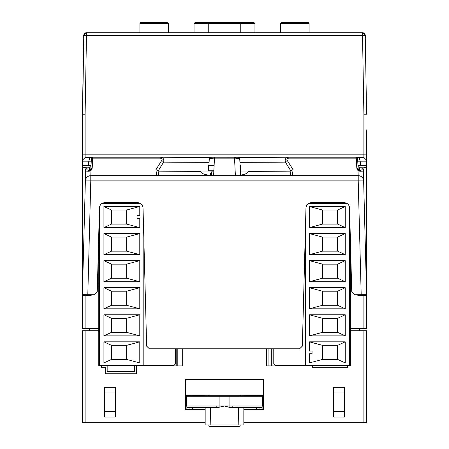 <?xml version="1.0" encoding="UTF-8"?>
<svg xmlns="http://www.w3.org/2000/svg" width="449" height="449" viewBox="0 0 449 449"><rect width="100%" height="100%" fill="white"/><g stroke="black" fill="none" stroke-linecap="round" stroke-linejoin="round"><path stroke-width="0.67" d="M205.165 422.762L82.397 422.762L82.397 330.733L98.774 330.733M350.36 330.733L366.603 330.733L366.603 422.762L243.835 422.762M192.632 395.692L208.291 395.692L192.632 395.53M205.165 409.769L185.521 409.769L185.521 379.456L185.566 394.929L208.836 394.929L208.892 395.692L208.291 395.692M208.892 395.692L256.368 395.692M213.673 395.692L215.015 395.692L215.026 396.237M234.395 396.237L233.974 396.237L233.985 395.692L235.327 395.692M189.949 407.602L189.949 409.168L192.632 409.157L192.632 407.602M192.632 396.237L192.632 395.49L186.122 395.479L186.122 409.168L189.949 409.168M189.949 396.237L189.949 395.479M210.368 407.602L216.222 407.602L210.368 407.602L210.834 424.934L205.165 424.928L205.165 407.602L197.751 407.602M200.798 407.602L202.51 407.602M231.555 407.602L260.6 407.602A1.622 1.622 0 0 0 262.222 406.008L229.905 406.008L229.916 396.237L186.604 396.237L186.778 406.008A1.622 1.622 0 0 0 188.4 407.602L217.428 407.602L224.5 406.008L229.905 407.462L238.632 407.602L238.166 424.934L210.834 424.934M229.916 396.237L262.396 396.237L262.222 406.008L262.396 396.237M209.644 396.237L236.69 396.237M251.867 396.237L251.339 396.237M249.818 396.237L247.528 396.237M197.133 396.237L197.661 396.237M199.182 396.237L201.472 396.237M204.172 396.237L201.5 396.237M199.21 396.237L198.054 396.237M214.633 396.237L212.343 396.237M208.763 424.928L208.763 424.956A1.622 1.622 0 0 0 210.385 426.55L238.615 426.55A1.622 1.622 0 0 0 240.237 424.956A1.622 1.622 0 0 1 238.615 426.55L210.385 426.55A1.622 1.622 0 0 1 208.763 424.956L209.105 424.928M197.689 407.535A1.353 1.353 0 0 1 197.274 407.602A1.353 1.353 0 0 0 197.689 407.535M238.166 424.934L243.835 424.928L243.835 407.602L238.632 407.602M260.6 407.602A1.622 1.622 0 0 0 262.222 406.008A1.622 1.622 0 0 1 260.6 407.602L231.572 407.602M245.227 407.602L251.737 407.602A1.353 1.353 0 0 1 251.311 407.535A1.353 1.353 0 0 0 251.743 407.602L251.569 407.602M243.835 407.602L244.974 407.602M259.051 396.237L259.051 395.479L262.878 395.479L262.878 409.168L259.051 409.168L259.051 407.602M259.051 409.168L256.368 409.157L256.368 407.602M256.368 396.237L256.368 395.49L259.051 395.479M243.835 409.769L263.479 409.769L262.878 409.168M243.835 409.134L256.368 409.134M101.345 365.918L101.345 367.276L105.678 367.276L105.678 373.77L136.535 373.77L136.535 365.918M312.465 365.918L312.465 367.276L347.655 367.276L347.655 365.918M185.521 379.456L263.479 379.456L263.479 409.769M104.595 417.076L104.595 387.302L115.421 387.302L115.421 417.076L104.595 417.076M344.405 417.076L344.405 387.302L333.579 387.302L333.579 417.076L344.405 417.076M312.442 203.52L312.442 202.746M136.558 203.52L136.558 202.746M192.632 409.134L205.165 409.134M185.521 409.769L186.122 409.168M185.566 394.929L186.122 395.479M240.108 395.692L240.164 394.929L263.434 394.929L263.479 379.456M263.434 394.929L262.878 395.479M256.368 395.53L240.709 395.692M240.164 394.929L240.72 395.53M208.836 394.929L208.28 395.53M359.565 330.733L359.542 328.567M89.435 330.733L89.458 328.567M98.774 328.567L82.397 328.567L82.397 295.319L91.22 295.319L91.804 294.746M82.392 295.319L82.397 167.079L86.691 167.803L85.697 169.088L85.641 171.091L88.969 171.254L90.973 170.732A1.353 0.645 51.7 0 0 90.221 170.508L89.469 170.755A1.353 0.713 96 0 0 88.969 171.254M87.055 167.769L86.999 169.789L89.469 170.755L89.632 167.769L86.691 167.803M91.024 165.625L82.397 165.625L82.397 167.079M89.632 167.769L91.018 166.416M90.821 175.66L90.973 170.732L92.197 168.229A1.353 0.887 -177 0 0 90.844 169.048L90.221 170.508M91.922 157.509L91.063 157.509L91.063 164.912M88.616 165.625L88.678 161.836L89.839 157.509L91.063 157.509M91.063 161.836L88.678 161.836L88.672 162.156M88.835 161.253L88.986 160.686L88.835 161.253M89.138 160.136L89.278 159.597L89.138 160.136M89.721 157.936L89.839 157.509L85.108 157.509L82.397 160.214L82.397 114.198L85.108 114.198L85.108 154.849L82.397 154.894L82.397 171.041M359.279 157.936L359.161 157.509L363.892 157.509L366.603 160.214L366.603 161.859L360.322 161.848L359.161 157.509L357.078 157.509M357.937 157.509L357.937 164.912M360.322 161.836L360.384 165.625L360.322 161.848L357.937 161.836M360.16 161.247L360.008 160.675L360.16 161.247M359.862 160.125L359.716 159.591L359.862 160.125M366.603 129.896L366.603 160.214L366.603 154.894L363.892 154.849L363.892 157.509M357.982 166.416L359.368 167.769L363.892 167.803L366.603 167.079L366.603 294.499M357.247 294.746L357.78 295.319L366.609 295.319L366.603 328.567L350.36 328.567M366.603 167.079L366.603 165.625L357.976 165.625M366.603 171.041L366.603 161.859M86.483 32.726A2.705 2.705 0 0 0 83.778 35.387L86.483 35.387L86.483 32.726L362.517 32.726A2.705 2.705 0 0 1 365.222 35.387A2.705 2.705 0 0 0 362.517 32.726L362.517 35.387L365.222 35.387L366.603 114.198L363.892 114.198L363.892 154.849L85.108 154.849L85.108 157.509M365.273 38.143L365.312 40.309M365.306 38.143L365.29 35.387M366.524 109.87L366.333 99.044M365.318 35.387L362.612 32.726M86.388 32.726L83.682 35.387M83.694 38.143L83.71 35.387M83.727 38.143L83.688 40.309M82.397 154.894L82.397 114.198L83.778 35.387L82.397 129.896M82.476 109.87L82.667 99.044M168.336 32.726L168.336 23.533A1.083 1.083 0 0 0 167.034 22.472L141.222 22.472A1.083 1.083 0 0 0 139.914 23.533L139.914 32.726M309.086 32.726L309.086 23.533A1.083 1.083 0 0 0 307.778 22.472L281.966 22.472A1.083 1.083 0 0 0 280.664 23.533L280.664 32.726M82.397 161.859L88.678 161.848M207.764 174.964L207.724 175.66L207.764 174.964C204.014 174.481 201.483 173.286 200.153 171.378L200.159 171.395M358.212 175.66L90.788 175.66A5.416 5.41 -0 0 0 85.372 180.93L90.788 180.885L90.788 175.66L358.212 175.66A5.416 5.416 0 0 1 363.628 180.93L363.628 180.93A5.416 5.41 -0 0 0 358.212 175.66L358.212 180.885L363.628 180.93L366.609 295.319L366.609 294.724L354.53 294.746L351.752 292.041L349.552 208.016C349.232 204.738 347.425 202.982 344.142 202.746L311.382 202.746C308.093 202.982 306.291 204.738 305.965 208.016L302.351 346.162L299.573 348.867L149.427 348.867L146.649 346.162L143.035 208.016C142.709 204.738 140.907 202.982 137.619 202.746L104.858 202.746C101.575 202.982 99.768 204.738 99.448 208.016L97.248 292.041L94.47 294.746L90.726 294.746L90.726 295.268L90.726 294.746M312.235 203.52L312.235 202.746M357.78 295.319L357.196 294.746M136.765 203.52L136.765 202.746M240.748 165.63L240.097 165.63M208.908 165.63L208.252 165.63M208.257 165.513L207.971 171.041L208.257 165.513A84.855 0.741 0 0 0 208.914 165.513L209.251 159.625M240.092 165.513A84.855 0.741 180 0 0 240.743 165.513L241.029 171.041L240.743 165.513M92.197 168.229L92.752 157.223L159.979 157.223C163.105 157.425 164.312 159.058 163.61 162.128A2.705 1.566 -144.2 0 0 161.679 160.602L155.938 169.599L156.611 175.66M240.63 175.66L239.794 159.816C239.3 158.71 237.527 158.155 234.473 158.149L214.527 158.149C211.473 158.155 209.7 158.71 209.206 159.816A2.705 2.705 180 0 1 211.911 157.251L214.527 157.223C211.468 157.419 210.704 156.297 209.206 159.816M210.587 175.66L210.632 172.983L211.485 173.303M209.082 162.336A85.13 0.741 180 0 1 163.61 162.128L158.059 171.125A84.339 0.735 180 0 0 200.153 171.378L200.035 171.041L213.847 171.041M240.383 171.041L248.965 171.041L248.847 171.378C247.511 173.286 244.98 174.481 241.236 174.964L241.276 175.66L241.236 174.964M358.274 294.746L358.274 295.268L358.263 294.746L354.53 294.746M358.274 295.268L357.78 295.268M91.22 295.319L91.753 294.746M91.22 295.268L90.726 295.268M94.47 294.746L82.392 294.724L85.372 180.93L82.392 294.724M94.47 294.673L97.248 291.968L99.448 207.943C99.768 204.665 101.575 202.909 104.858 202.673L137.619 202.673C140.907 202.909 142.709 204.665 143.035 207.943L146.649 346.089L149.427 348.867M351.752 292.041L354.53 294.673M351.752 291.968L349.552 207.943L349.546 365.649L275.383 365.649L273.761 364.027L273.761 348.867M299.573 348.867L302.351 346.089L305.965 207.943C306.291 204.665 308.093 202.909 311.382 202.673L344.142 202.673C347.425 202.909 349.232 204.665 349.552 207.943L349.552 208.016M299.573 348.794L149.427 348.794M362.309 167.803L363.303 169.088L363.606 180.599M359.368 167.769L359.531 170.755L358.779 170.508A1.353 0.645 128.3 0 0 358.027 170.732L360.031 171.254A1.353 0.713 -96 0 0 359.531 170.755L362.001 169.789L361.945 167.769M360.031 171.254L363.359 171.091A1.353 1.336 -1.6 0 0 362.001 169.789M358.779 170.508L358.156 169.048A1.353 0.887 177 0 0 356.803 168.229L358.027 170.732L358.179 175.66M292.389 175.66L293.062 169.599L287.321 160.602C286.406 159.12 286.973 158.301 289.021 158.149L356.276 158.149L356.803 168.229M290.228 175.66L290.941 171.125L285.39 162.128C284.688 159.058 285.895 157.425 289.021 157.223L356.248 157.223C357.735 158.34 358.195 158.924 357.623 158.968L357.6 158.503A1.353 1.353 -0 0 0 356.248 157.223L356.276 158.149A1.353 0.887 177 0 1 357.623 158.968L358.156 169.048M239.923 162.336A85.13 0.741 180 0 0 285.39 162.128A2.705 1.566 -35.8 0 1 287.321 160.602M356.248 157.223L288.948 157.223L289.021 158.149M248.847 171.378A84.339 0.735 180 0 0 290.941 171.125A2.705 1.639 -29.4 0 1 293.062 169.599M158.766 175.66L158.059 171.125A2.705 1.639 -150.6 0 0 155.938 169.599M208.92 165.468L214.145 165.473A79.456 0.696 0 0 1 208.92 165.468L208.633 170.783A74.046 0.645 0 0 0 213.864 170.794M208.892 165.9L208.241 165.9M240.759 165.9L240.114 165.9M211.44 175.66L211.507 171.883L211.44 175.66M213.803 171.883L211.507 171.883M213.803 171.905L211.507 171.905M346.97 203.52L308.547 203.52M350.36 238.913L350.36 365.918L266.453 365.918L266.453 348.867M272.947 348.867L272.947 365.918M347.358 203.79L308.166 203.79M305.298 233.676L305.298 365.649M305.32 232.711L305.32 365.649M309.355 206.495L345.219 206.495L345.219 227.609L309.355 227.609L309.355 206.495L322.483 210.014L322.483 224.09L337.637 224.09L337.637 210.014L322.483 210.014M309.355 233.564L345.219 233.564L345.219 254.678L309.355 254.678L309.355 233.564L322.483 237.083L322.483 251.159L337.637 251.159L337.637 237.083L322.483 237.083M309.355 260.633L345.219 260.633L345.219 281.742L309.355 281.742L309.355 260.633L322.483 264.147L322.483 278.223L337.637 278.223L337.637 264.147L322.483 264.147M309.355 287.697L345.219 287.697L345.219 308.811L309.355 308.811L309.355 287.697L322.483 291.216L322.483 305.292L337.637 305.292L337.637 291.216L322.483 291.216M309.355 314.766L345.219 314.766L345.219 335.874L309.355 335.874L309.355 314.766L322.483 318.285L322.483 332.355L337.637 332.355L337.637 318.285L322.483 318.285M309.355 351.034L309.355 341.829L345.219 341.829L345.219 362.944L309.355 362.944L309.355 353.739L312.061 353.739L312.061 351.034L309.355 351.034M345.219 206.495L337.637 210.014M345.219 227.609L337.637 224.09M309.355 227.609L322.483 224.09M345.219 233.564L337.637 237.083M345.219 254.678L337.637 251.159M309.355 254.678L322.483 251.159M345.219 260.633L337.637 264.147M345.219 281.742L337.637 278.223M309.355 281.742L322.483 278.223M345.219 287.697L337.637 291.216M345.219 308.811L337.637 305.292M309.355 308.811L322.483 305.292M345.219 314.766L337.637 318.285M345.219 335.874L337.637 332.355M309.355 335.874L322.483 332.355M309.355 341.829L322.483 345.348L322.483 359.425L309.355 362.944M345.219 341.829L337.637 345.348L322.483 345.348M345.219 362.944L337.637 359.425L337.637 345.348M322.483 359.425L337.637 359.425M98.774 233.744L98.774 365.918L182.681 365.918L182.681 348.867M134.504 365.918L134.504 371.334L107.165 371.334L107.165 365.918M102.03 203.52L140.453 203.52M176.188 365.918L176.188 348.867M99.588 206.787L99.588 365.649L173.752 365.649L175.374 364.027L175.374 348.867M143.837 365.649L143.837 238.84M140.834 203.79L101.642 203.79M143.815 365.649L143.815 237.88M139.779 362.944L103.915 362.944L103.915 341.829L139.779 341.829L139.779 362.944L126.652 359.425L126.652 345.348L111.498 345.348L111.498 359.425L126.652 359.425M139.779 335.874L103.915 335.874L103.915 314.766L139.779 314.766L139.779 335.874L126.652 332.355L126.652 318.285L111.498 318.285L111.498 332.355L126.652 332.355M139.779 308.811L103.915 308.811L103.915 287.697L139.779 287.697L139.779 308.811L126.652 305.292L126.652 291.216L111.498 291.216L111.498 305.292L126.652 305.292M139.779 281.742L103.915 281.742L103.915 260.633L139.779 260.633L139.779 281.742L126.652 278.223L126.652 264.147L111.498 264.147L111.498 278.223L126.652 278.223M139.779 254.678L103.915 254.678L103.915 233.564L139.779 233.564L139.779 254.678L126.652 251.159L126.652 237.083L111.498 237.083L111.498 251.159L126.652 251.159M139.779 218.405L139.779 227.609L103.915 227.609L103.915 206.495L139.779 206.495L139.779 215.7L137.074 215.7L137.074 218.405L139.779 218.405M103.915 362.944L111.498 359.425M103.915 341.829L111.498 345.348M139.779 341.829L126.652 345.348M103.915 335.874L111.498 332.355M103.915 314.766L111.498 318.285M139.779 314.766L126.652 318.285M103.915 308.811L111.498 305.292M103.915 287.697L111.498 291.216M139.779 287.697L126.652 291.216M103.915 281.742L111.498 278.223M103.915 260.633L111.498 264.147M139.779 260.633L126.652 264.147M103.915 254.678L111.498 251.159M103.915 233.564L111.498 237.083M139.779 233.564L126.652 237.083M139.779 227.609L126.652 224.09L126.652 210.014L139.779 206.495M103.915 227.609L111.498 224.09L126.652 224.09M103.915 206.495L111.498 210.014L111.498 224.09M126.652 210.014L111.498 210.014M186.604 396.237L186.778 406.008A1.622 1.622 0 0 0 188.4 407.602L217.445 407.602M234.232 407.602L233.946 406.272M240.237 424.928L240.237 424.956A1.622 1.622 0 0 1 238.615 426.55A1.622 1.622 0 0 0 240.237 424.956A1.622 1.622 0 0 1 238.615 426.55M239.895 424.928L234.659 424.956M216.194 406.008L216.222 407.602L216.194 406.008M232.807 406.008L232.778 407.602L232.807 406.008M214.341 424.956L219.095 424.956L214.341 424.956M363.892 330.733L363.892 422.762M85.108 422.762L85.108 330.733M85.108 191.162L85.108 167.803M85.108 328.567L85.108 295.319M85.641 171.091L85.394 180.599L85.641 171.091A1.353 1.336 -178.4 0 1 86.999 169.789M85.108 114.198L86.483 35.387L362.517 35.387L363.892 114.198M208.257 32.726L208.257 23.533L194.052 23.533L195.13 22.45L208.257 22.45L195.13 22.45M240.743 32.726L240.743 23.533L208.257 23.533L208.257 22.45L240.743 22.45L208.257 22.472M254.948 32.726L254.948 23.533L240.743 23.533L240.743 22.45L253.87 22.45L240.743 22.472M168.336 23.533L139.914 23.533M309.086 23.533L280.664 23.533M363.892 295.319L363.892 328.567M288.948 157.223L238.105 157.447A90.524 0.791 180 0 0 288.881 157.223M235.394 175.66L234.473 157.223C237.527 157.947 237.493 155.399 239.794 159.816A2.705 2.705 0 0 0 237.089 157.251L214.527 157.223L213.606 175.66M160.119 157.223A90.524 0.791 180 0 0 210.895 157.447L160.052 157.223M90.844 169.048L91.377 158.968A1.353 0.887 3 0 1 92.724 158.149L159.979 158.149C162.027 158.306 162.594 159.12 161.679 160.602M92.752 157.223C91.248 158.452 90.788 159.036 91.377 158.968L91.4 158.503A1.353 1.353 180 0 1 92.752 157.223L159.979 157.223L159.979 158.149M87.808 294.673L90.788 180.885L358.212 180.885L361.192 294.673M363.892 167.803L363.892 191.162M268.075 348.867L268.075 365.918M271.325 365.918L271.325 348.867M181.059 365.918L181.059 348.867M177.81 348.867L177.81 365.918M104.595 392.926L115.421 392.926M104.595 411.452L115.421 411.452M344.405 411.452L333.579 411.452M344.405 392.926L333.579 392.926M229.905 407.462L229.905 406.008L219.084 406.008L219.084 407.468M219.084 396.237L219.084 406.008L186.778 406.008M216.412 396.237L216.407 395.692M232.588 396.237L232.593 395.692M198.11 407.602L202.426 407.602M203.998 407.602L202.437 407.602M200.731 407.602L197.42 407.602M194.052 32.726L194.052 23.533M240.743 22.45L253.87 22.45L254.948 23.533M167.252 22.45L140.997 22.45L167.252 22.45M308.003 22.45L281.748 22.45M90.788 175.66A5.416 5.416 0 0 0 85.372 180.93M363.628 180.93L366.609 294.724M245.002 407.602L246.563 407.602M249.296 407.602L249.941 407.602"/></g></svg>
